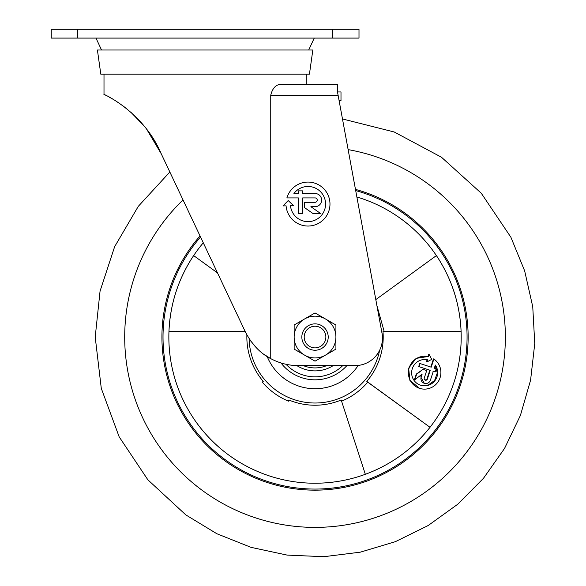 <?xml version="1.0" encoding="UTF-8"?>
<svg xmlns="http://www.w3.org/2000/svg" width="586" height="586" viewBox="0 0 586 586"><rect width="100%" height="100%" fill="white"/><g stroke="black" fill="none" stroke-linecap="round" stroke-linejoin="round"><path stroke-width="0.88" d="M217.501 272.915L193.651 255.584L217.501 272.915M436.409 255.584L375.809 299.614L436.409 255.584C451.681 278.548 459.915 303.892 461.116 331.617L382.988 331.617A68.174 68.174 0 0 1 366.814 381.398L430.021 427.311C412.815 448.979 391.258 464.647 365.342 474.308L341.199 400.004A68.174 68.174 0 0 1 288.861 400.004L288.48 401.176C278.233 396.89 269.494 390.54 262.257 382.116L263.246 381.398A68.174 68.174 0 0 1 246.889 334.914M429.142 354.442L428.732 354.31L428.073 356.5L428.476 356.632L429.142 354.442L431.714 359.365L426.828 362.009L427.509 359.797A13.192 12.987 -72 0 0 412.119 369.275A13.192 12.987 -72 0 0 435.09 380.446A13.192 12.987 -72 0 0 435.332 365.049L434.314 368.184L436.167 368.784L435.142 371.92L433.296 371.319L430.439 380.102A4.944 4.871 -72 0 1 424.279 383.295A4.944 4.871 -72 0 1 421.173 377.091L422.132 374.132L414.866 379.699L416.639 374.227L423.004 369.363L426.711 370.564L424.264 378.095A1.648 1.626 -72 0 0 425.297 380.16A1.648 1.626 -72 0 0 427.348 379.098L430.205 370.315L419.085 366.704L420.103 363.569L431.223 367.18L433.874 359.028A16.489 16.24 -72 0 1 419.561 388.35A16.489 16.24 -72 0 1 409.021 368.301A16.489 16.24 -72 0 1 428.476 356.632M428.073 356.5L416.082 358.398L408.647 368.191L409.9 380.38L419.561 388.35M430.849 367.056L433.472 358.896L433.874 359.028M427.113 359.672L426.447 361.884L426.828 362.009M420.382 385.149L428.205 385.068L434.614 380.461L437.281 372.982L435.23 365.349M432.922 371.194L434.775 371.802M421.766 374.015L420.799 376.966L424.279 383.295M423.004 369.363L416.265 374.11L414.478 379.574L414.866 379.699M416.265 374.11L416.639 374.227M425.114 380.087L427.348 379.098M420.103 363.569L419.73 363.445L418.712 366.58L430.205 370.315M429.831 370.191L426.974 378.974M418.712 366.58L419.085 366.704M267.201 356.581A51.656 51.656 0 0 0 358.192 365.444A51.656 51.656 0 0 1 267.201 356.581M249.101 338.649A65.947 65.947 0 0 0 379.64 350.274M183.037 199.929A190.333 190.333 0 0 0 303.944 527.063A190.333 190.333 0 0 0 504.07 359.181A190.333 190.333 0 0 0 348.135 149.62M200.046 235.953A153.107 153.107 0 0 0 301.409 489.552A153.107 153.107 0 0 0 355.468 189.381M200.559 237.037A152.008 152.008 0 0 0 301.329 488.446A152.008 152.008 0 0 0 355.695 190.582M203.283 242.809A146.185 146.185 0 0 0 300.911 482.549A146.185 146.185 0 0 0 356.874 196.984M168.951 331.617L245.226 331.617L168.951 331.617C170.138 303.951 178.371 278.606 193.651 255.584M264.718 474.308C238.824 464.669 217.26 449.001 200.046 427.311M365.342 474.308L341.579 401.176C351.798 396.905 360.515 390.576 367.744 382.189L430.021 427.311M461.116 331.617L384.218 331.617L376.93 305.665M303.372 365.627A30.86 30.86 0 0 0 326.688 365.627M296.868 365.605A33.842 33.842 0 0 0 333.156 365.627M285.997 364.272A39.797 39.797 0 0 0 342.729 365.627M280.98 362.939A42.778 42.778 0 0 0 346.861 365.627M161.128 153.525L153.649 139.27M153.627 139.234L146.573 129.008M141.204 122.525L135.161 116.211M118.189 102.543L116.372 101.356M116.87 101.678L123.185 106.044M133.396 114.534L144.654 126.583M146.485 128.898L161.231 153.766C143.087 110.893 101.898 93.181 104 94.463C101.847 93.203 142.94 110.695 161.231 153.766L245.38 331.94C251.841 344.422 260.294 353.321 270.739 358.632A58.805 58.805 0 0 0 298.552 365.627L354.977 365.627A27.476 27.476 0 0 0 382.006 333.207L337.697 93.049L337.697 84.259L281.778 84.259C276.233 84.208 272.549 87.871 270.739 95.247L270.739 358.632M270.622 358.573L263.554 354.083M256.624 348.055L250.427 340.62M339.118 100.741L340.993 100.741L340.993 91.951L337.697 91.951L337.697 93.049M298.325 213.729L298.325 197.907L286.891 197.907A21.982 21.982 0 0 1 321.912 187.044A21.982 21.982 0 0 1 318.22 223.522A21.982 21.982 0 0 1 286.085 205.854L283.031 205.913L288.209 200.544L293.579 205.723L290.495 205.781A17.587 17.587 0 0 0 314.426 220.424A17.587 17.587 0 0 0 321.985 193.402A17.587 17.587 0 0 0 293.93 193.505L298.325 193.505L298.325 190.868L302.72 190.868L302.72 193.505L315.034 193.505A6.593 6.593 0 0 1 321.626 200.104A6.593 6.593 0 0 1 315.034 206.697L310.888 206.697L320.938 213.729L313.276 213.729L304.478 207.576L304.478 202.302L315.034 202.302A2.198 2.198 0 0 0 317.231 200.104A2.198 2.198 0 0 0 315.034 197.907L302.72 197.907L302.72 213.729L298.325 213.729M104 74.18L104 94.463L105.414 95.152M109.516 97.298L110.593 97.899M112.124 98.77L112.607 99.049M116.189 101.239L116.768 101.612M123.207 106.059L127.111 109.084M131.008 112.373L144.398 126.268M150.162 133.923L153.62 139.226M154.997 141.526L161.084 153.429M332.621 38.09L51.246 38.09L51.246 29.3L358.998 29.3L358.998 38.09L332.621 38.09L332.621 29.3M100.807 74.18L309.437 74.18L312.836 50L97.408 50L100.807 74.18M304.2 337.053A10.826 10.826 0 0 0 320.447 346.429A10.826 10.826 0 0 0 320.447 327.677A10.826 10.826 0 0 0 304.2 337.053M301.841 337.053A13.192 13.192 0 0 0 321.626 348.472A13.192 13.192 0 0 0 321.626 325.633A13.192 13.192 0 0 0 301.841 337.053M335.917 324.996L335.917 349.11L325.472 355.138A20.884 20.884 0 0 0 325.472 318.967L315.034 312.939L304.588 318.967A20.884 20.884 0 0 0 304.588 355.138A20.884 20.884 0 0 0 325.472 355.138L315.034 361.166L294.15 349.11L294.15 324.996L304.588 318.967A20.884 20.884 0 0 1 325.472 318.967L335.917 324.996M420.799 376.966L421.173 377.091M338.1 95.247L270.739 95.247M77.623 38.09L77.623 29.3M342.473 118.951L394.224 131.989L441.5 157.253L481.289 193.248L510.897 237.257L524.653 270.864L532.747 306.72L534.754 343.55L530.586 380.153L520.405 415.445L504.539 448.451L483.472 478.293L457.791 504.209L428.183 525.517L395.411 541.654L360.331 552.159L323.882 556.7L287.074 555.088L251.013 547.346L216.864 533.743L185.821 514.896L147.877 479.817L119.17 436.848L101.283 388.372L95.21 337.053L100.059 291.117L114.636 246.699L138.296 206.338L169.845 171.998M306.236 74.18L306.236 84.259M308.712 50L314.257 38.09M101.532 50L95.979 38.09"/></g></svg>
